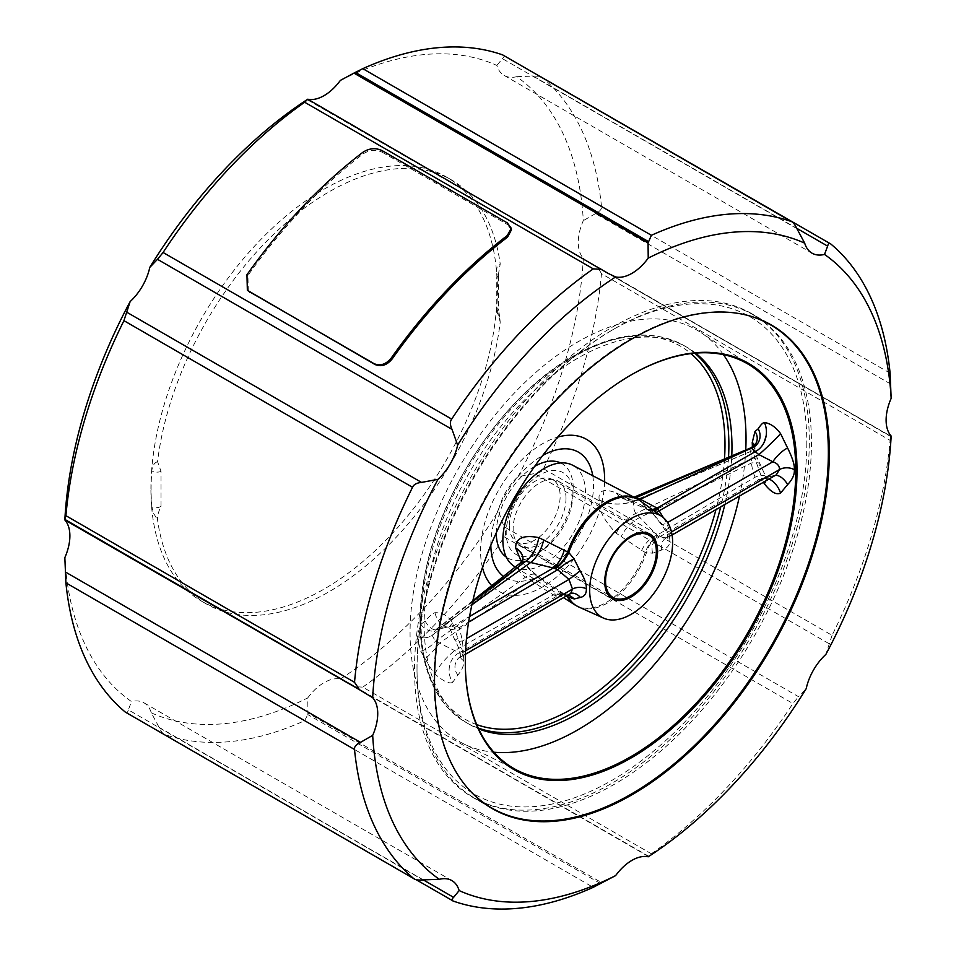 <?xml version="1.0" encoding="UTF-8"?>
<svg xmlns="http://www.w3.org/2000/svg" width="956" height="956" viewBox="0 0 956 956"><rect width="100%" height="100%" fill="white"/><g stroke="black" fill="none" stroke-linecap="round" stroke-linejoin="round"><path stroke-width="0.72" stroke-dasharray="4.78 3.58" d="M499.641 316.675L498.638 310.282A6.537 3.418 4.3 0 1 496.75 312.457L499.641 316.675L500.203 322.124A244.891 141.392 -60 0 1 383.296 550.321A244.891 141.392 -60 0 1 206.448 603.989A244.891 141.392 -60 0 1 157.561 519.897C157.011 516.969 158.17 512.44 161.026 506.286L161.026 471.356L157.573 461.7A244.891 141.392 -60 0 1 274.48 233.491A244.891 141.392 -60 0 1 451.328 179.824A244.891 141.392 -60 0 1 500.215 263.928L498.626 273.237L496.75 277.539A6.537 4.099 -4.7 0 0 498.638 274.336A6.537 4.099 -4.7 0 0 496.738 271.731A244.891 141.392 120 0 1 496.738 307.617A6.537 3.418 4.3 0 1 498.638 310.282L498.626 273.237M496.726 271.731C496.499 267.13 497.658 264.525 500.215 263.928M500.203 322.124L496.726 307.605M161.026 506.286A6.537 4.099 175.3 0 1 151.801 506.752L153.498 513.217L157.561 519.897M150.917 489.114A244.891 141.392 -60 0 1 257.809 242.657A244.891 141.392 -60 0 1 446.524 177.051A244.891 141.392 -60 0 1 446.524 459.824A244.891 141.392 -60 0 1 201.632 601.216A244.891 141.392 -60 0 1 152.183 512.595A244.891 141.392 120 0 1 150.917 489.114M157.573 461.7C154.31 462.728 152.386 465.787 151.801 470.866A6.537 3.418 -175.7 0 0 161.026 471.356M354.21 686.623L648.096 856.301L651.347 853.768L362.742 687.137L354.21 686.623L340.384 679.059A40.809 23.565 120 0 0 307.772 697.88L307.94 713.068L602.065 882.89M340.384 679.059A367.331 212.077 120 0 0 498.363 510.898L503.979 526.637L798.511 696.685L806.207 688.631M543.462 468.715A380.942 219.94 120 0 0 601.479 273.691L890.096 440.322A380.942 219.94 120 0 1 832.067 635.334L543.462 468.715C542.291 471.499 539.292 473.124 534.452 473.59L518.021 476.674A40.809 23.565 120 0 0 498.363 510.898M518.021 476.674A367.331 212.077 120 0 0 583.315 258.299L590.402 263.199L890.669 436.115L890.096 440.322M340.384 80.388A367.331 212.077 -60 0 1 496.857 65.426A40.809 23.565 120 0 0 504.147 75.428A40.809 23.565 120 0 0 516.67 76.695A367.331 212.077 -60 0 1 583.315 220.645A40.809 23.565 120 0 0 583.315 258.299M64.841 557.623A367.331 212.077 120 0 0 131.486 701.573L128.355 709.866L422.899 879.914M453.311 901.09L164.707 734.471C163.082 734.065 161.194 731.675 159.066 727.313L151.299 712.841A40.809 23.565 120 0 0 143.998 702.839A40.809 23.565 120 0 0 131.486 701.573M151.299 712.829A367.331 212.077 120 0 0 307.772 697.88M648.204 856.289L352.991 685.846M307.94 713.068L307.832 714.586L600.643 883.631M416.123 879.687L164.707 734.471A380.942 219.94 120 0 0 304.594 720.705L307.832 714.586M125.248 712.041C126.634 713.343 127.674 712.614 128.355 709.866M382.197 150.654L382.388 152.315C375.983 149.303 369.602 149.805 363.244 153.82A380.942 219.94 120 0 0 247.903 275.579L248.297 291.138M382.388 152.315L507.457 224.517L507.266 222.856M511.424 229.858L507.457 224.517M502.689 54.91C504.517 55.436 504.421 56.679 502.402 58.639L496.857 65.426M516.67 76.695L533.101 76.086L796.766 228.305M890.096 373.163L601.491 206.532C601.957 208.994 599.962 211.36 595.492 213.63L583.315 220.645M601.491 206.532A380.942 219.94 120 0 0 542.148 77.34L541.622 76.982M539.877 76.313L533.101 76.086M596.544 266.294L890.61 436.271M601.479 273.691L597.811 267.226M832.067 635.334L825.865 654.406M362.742 687.137A380.942 219.94 120 0 0 504.314 536.878C506.13 534.464 506.023 531.046 503.979 526.637M651.347 853.768A380.942 219.94 120 0 0 792.918 703.508L798.511 696.685M751.5 313.544A279.176 161.182 -60 0 0 536.364 388.339A279.176 161.182 -60 0 0 414.51 669.284A279.176 161.182 120 0 0 472.324 797.089A279.176 161.182 120 0 0 687.46 722.294A279.176 161.182 120 0 0 809.314 441.337A279.176 161.182 -60 0 0 751.5 313.544L771.504 325.088M806.816 442.783A275.639 159.138 -60 0 1 611.912 780.371A275.639 159.138 -60 0 1 417.007 667.838A275.639 159.138 -60 0 1 611.912 330.262A275.639 159.138 -60 0 1 806.816 442.783M417.007 670.503A278.901 161.026 -60 0 1 614.218 328.924A278.901 161.026 -60 0 1 753.675 315.11A278.901 161.026 -60 0 1 811.441 442.783A278.901 161.026 -60 0 1 689.694 723.465A278.901 161.026 -60 0 1 474.774 798.188A278.901 161.026 -60 0 1 417.007 670.503L417.007 667.838M744.198 314.56A278.901 161.026 120 0 0 540.044 417.055A278.901 161.026 120 0 0 433.94 680.278A278.901 161.026 -60 0 0 469.551 790.254M630.841 375.099A233.67 134.916 120 0 0 630.53 375.266A233.67 134.916 120 0 0 465.297 661.456L465.297 662.173M739.514 496.068A237.554 137.15 120 0 0 745.752 450.061M723.429 354.652A237.554 137.15 120 0 0 701.154 332.712A237.554 137.15 120 0 0 578.045 341.794A237.554 137.15 120 0 0 421.692 555.137A237.554 137.15 120 0 0 463.756 743.899A237.554 137.15 120 0 0 493.894 752.217M752.432 447.014L754.834 458.283L763.45 482.242M630.53 375.266A233.67 134.916 120 0 0 630.53 375.278L631.151 374.907M452.666 682.393C449.2 684.09 443.285 681.281 434.92 673.968C431.67 669.989 428.419 664.814 425.157 658.469L420.688 651.191L416.947 636.17L420.867 624.376L425.169 621.089C429.399 616.13 432.65 613.334 434.932 612.712C442.341 612.473 448.256 615.891 452.678 622.965L457.9 638.512C461.951 647.594 463.899 654.968 463.744 660.644C463.983 665.507 462.023 670.275 457.864 674.96L452.666 682.393A20.052 18.009 -99.4 0 1 459.274 652.793L435.458 641.201L432.052 635.358L435.518 629.932L454.494 625.272L459.298 627.602L462.477 640.95L463.349 652.076L462.405 655.553L459.274 652.793L557.551 595.731L568.677 594.202L462.405 655.553A12.858 12.5 -140.1 0 0 457.864 674.96M724.827 504.541A217.681 125.678 120 0 0 731.77 456.072M695.562 353.123A217.681 125.678 120 0 0 686.886 347.243A217.681 125.678 120 0 0 578.045 358.022A217.681 125.678 120 0 0 435.84 549.855A217.681 125.678 120 0 0 469.205 724.278A217.681 125.678 120 0 0 478.633 728.854M490.846 545.314A72.608 41.921 -60 0 1 490.846 544.693A72.608 41.921 -60 0 1 542.183 455.773A72.608 41.921 -60 0 1 542.709 455.474M592.768 475.73A72.608 41.921 -60 0 1 593.521 485.421A72.608 41.921 -60 0 1 542.183 574.341A72.608 41.921 -60 0 1 503.477 576.349M496.284 532.839A54.42 31.417 -60 0 1 534.631 466.409M560.658 462.955A54.42 31.417 -60 0 1 573.241 488.552A54.42 31.417 120 0 1 548.648 544.191A54.42 31.417 120 0 1 506.298 557.109M509.357 525.43A35.922 20.733 -60 0 1 525.035 489.293A35.922 20.733 -60 0 1 552.723 479.661A35.922 20.733 -60 0 1 560.156 496.104A35.922 20.733 120 0 1 544.478 532.253A35.922 20.733 120 0 1 516.802 541.873A35.922 20.733 120 0 1 509.357 525.43M434.92 673.968A20.458 4.517 -47.6 0 1 454.494 650.773L553.381 594.99L557.551 595.731A17.399 13.551 60.8 0 1 562.749 594.166L562.749 594.166A17.399 13.551 60.8 0 1 568.079 595.038M463.744 660.644A10.229 5.903 -179.7 0 1 460.362 656.234L460.099 658.206L462.405 655.553M457.9 638.512A13.169 2.247 166.6 0 0 455.247 640.759L455.247 640.759A13.169 2.247 166.6 0 0 462.477 640.95L466.492 638.632M452.678 622.965A20.172 4.816 150 0 0 449.583 628.725L449.583 628.725A20.172 4.816 150 0 0 459.298 627.602L468.631 622.045M434.932 612.712A20.435 13.886 86.2 0 0 449.021 627.136L449.021 627.136A20.435 13.886 86.2 0 0 454.494 625.272L469.587 616.465M425.169 621.089A13.253 7.278 62 0 0 436.581 629.861L436.581 629.861A13.253 7.278 62 0 0 438.995 628.522L471.917 604.813M420.867 624.376A11.831 7.278 46.6 0 0 434.872 630.374L434.872 630.374A11.831 7.278 46.6 0 0 435.518 629.932L447.838 626.981L449.583 628.725M416.947 636.17A10.229 5.951 0.5 0 0 432.052 635.358L517.71 568.091C519.419 572.07 522.048 575.07 525.597 577.113L553.381 594.99A20.482 9.811 107.7 0 1 562.271 592.768L564.817 594.393A19.968 12.213 111.2 0 0 554.683 595.325M420.688 651.191A11.854 3.764 -36.6 0 0 435.458 641.201L525.597 577.113A27.091 11.102 125.3 0 1 536.866 575.106L541.789 578.715A26.756 11.687 122 0 0 530.389 580.77L439.091 643.364A13.384 2.282 -48.6 0 1 425.157 658.469M543.892 581.595L564.339 595.134A20.482 9.811 107.7 0 0 562.271 592.768L541.789 578.715A26.756 11.687 122 0 1 543.892 581.595L538.778 578.01A27.091 11.102 125.3 0 0 536.866 575.106C533.137 572.692 525.597 564.685 525.991 564.542L522.968 558.627M564.339 595.134L566.048 596.221M521.438 561.985L538.778 578.01M514.232 566.334A58.4 33.711 120 0 0 544.143 563.873A58.4 33.711 120 0 0 585.442 492.352A58.4 33.711 120 0 0 572.62 465.214M641.751 505.306L646.459 507.995L652.769 513.539L661.731 523.733C667.228 530.317 669.917 535.922 669.809 540.546C669.929 545.314 667.216 548.469 661.648 550.011L652.709 553.201L645.204 552.484L616.178 533.233C603.869 520.339 598.193 509.285 599.173 500.096L599.173 499.725C598.002 490.571 603.642 488.265 616.118 492.818L641.751 505.306A20.004 12.739 136.7 0 0 645.264 508.496L645.264 508.496A20.004 12.739 136.7 0 0 652.076 509.417M574.95 604.933A61.471 35.492 120 0 0 606.439 602.352A61.471 35.492 120 0 0 645.204 552.484C647.989 545.063 652.159 539.507 657.728 535.826L635.86 513.432C633.804 510.349 633.123 506.226 633.816 501.052L633.912 497.24C625.869 498.913 622.177 499.295 622.834 498.387L623.001 498.458A27.031 19.419 113.6 0 0 635.358 497.945M578.715 606.964A61.435 35.468 120 0 0 607.574 602.973A61.435 35.468 120 0 0 646.399 552.915A20.16 13.372 -65.7 0 1 658.373 536.232L657.728 535.826M652.709 553.201A15.762 14.089 -139.6 0 1 659.162 537.069L658.373 536.232M566.884 595.731A19.885 12.787 101.1 0 0 564.207 594.166L564.207 594.166A19.885 12.787 101.1 0 0 555.436 595.66M566.633 595.875A19.968 12.213 111.2 0 0 564.817 594.393L571.76 593.174A11.926 8.903 66 0 0 568.677 594.202L570.613 593.58M640.042 500.741A61.435 35.468 120 0 1 646.459 507.995A19.622 9.381 134.5 0 0 647.845 509.811L647.845 509.811A19.622 9.381 134.5 0 0 653.868 510.719M636.409 498.494A61.471 35.492 120 0 1 645.276 507.194A19.729 10.659 126.4 0 0 647.738 509.787A19.729 10.659 126.4 0 0 647.75 509.787A19.729 10.659 126.4 0 0 653.33 510.337M620.838 494.945A26.649 18.678 118.1 0 0 626.909 500.036L626.909 500.036A26.649 18.678 118.1 0 0 638.787 499.88M616.118 492.818A27.031 19.419 113.6 0 0 623.001 498.458L647.845 509.811L652.327 513.886L656.222 512.416M599.173 499.725A27.21 15.726 0 0 0 633.816 500.908L750.675 451.399L751.524 462.979C752.037 468.488 753.244 473.232 755.168 477.175L758.945 479.769L774.754 475.359A12.858 6.835 54.5 0 0 772.926 476.279L666.308 537.834L659.162 537.069L758.945 479.769A20.052 13.79 72.3 0 1 763.175 478.155L774.754 475.359A12.858 6.835 54.5 0 1 775.543 475.263M616.178 533.233A26.601 14.221 -47.7 0 1 635.86 513.432L750.95 459.047L757.14 457.876L759.984 463.756A13.348 3.119 167 0 0 751.524 462.979L640.126 517.375A25.908 15.117 -49.3 0 0 621.113 536.842M641.679 550.453A20.697 13.623 -50.5 0 1 657.214 535.049L755.168 477.175A20.458 7.206 143.3 0 1 765.744 476.662A20.458 7.206 143.3 0 0 765.744 476.662L759.984 463.756A13.348 3.119 167 0 1 758.12 466.241M661.648 550.011A11.364 9.763 -108.3 0 1 666.308 537.834L667.838 537.451L671.482 531.918M661.731 523.733A11.831 1.422 152.8 0 0 661.361 524.497L661.361 524.497A11.831 1.422 152.8 0 0 666.607 523.087L670.383 532.552A10.229 5.903 -179.9 0 0 667.384 536.722L667.168 538.001L672.08 535.001M652.769 513.539L661.361 524.497C666.428 531.787 668.435 535.862 667.384 536.722A10.229 5.903 -179.9 0 0 669.809 540.546M663.368 517.65L666.607 523.087L667.599 522.514M751.129 447.719A11.831 10.982 -149.4 0 1 751.022 447.767L750.675 451.399A10.229 5.963 -179.7 0 0 754.858 446.631L754.858 446.739A10.229 5.903 -179.7 0 1 750.675 451.483L633.816 501.052A27.21 15.344 -0.5 0 1 599.173 500.096M765.828 480.868A20.458 7.206 143.3 0 0 765.756 476.674L767.835 478.968L763.175 478.155A20.052 13.79 72.3 0 1 768.983 479.052M754.834 458.283L757.14 457.876C753.663 446.607 755.515 450.587 754.858 446.739A10.229 5.903 -179.7 0 0 754.487 445.161M520.59 562.773L517.71 567.948A27.21 15.714 -179.9 0 0 522.968 558.674A27.21 15.559 178.9 0 1 517.71 568.091L432.052 635.429A10.229 5.939 -0.1 0 1 416.947 636.349M566 498.279A37.392 21.582 -60 0 1 549.688 535.91A37.392 21.582 -60 0 1 520.877 545.924A37.392 21.582 -60 0 1 513.133 528.811A37.392 21.582 -60 0 1 529.457 491.181A37.392 21.582 -60 0 1 558.268 481.167A37.392 21.582 -60 0 1 566 498.279M572.931 494.288A47.179 27.246 -60 0 1 539.566 552.066A47.179 27.246 -60 0 1 506.202 532.803A47.179 27.246 -60 0 1 539.566 475.024A47.179 27.246 -60 0 1 572.931 494.288M151.801 506.752A244.891 141.392 120 0 1 151.108 489.221A244.891 141.392 -60 0 1 151.801 470.878M496.75 312.457L496.75 277.539M423.293 879.867L159.066 727.313M304.594 720.705L593.198 887.335M603.009 270.154L307.796 99.711M796.934 228.687L502.402 58.639M542.148 77.34L830.752 243.959M890.705 384.061L595.492 213.63M828.983 643.639L534.452 473.59M504.314 536.878L792.918 703.508M363.053 152.159L363.244 153.82M247.903 275.579L246.959 274.719M478.287 728.102A217.681 125.678 -60 0 1 466.122 722.497A217.681 125.678 -60 0 1 432.757 548.063A217.681 125.678 -60 0 1 574.962 356.241A217.681 125.678 -60 0 1 683.803 345.463A217.681 125.678 -60 0 1 694.737 353.194M728.52 457.458A217.681 125.678 -60 0 1 720.728 506.907M476.745 724.624A215.375 124.352 -60 0 1 429.16 556.762A215.375 124.352 -60 0 1 572.692 356.815A215.375 124.352 -60 0 1 690.961 353.601M604.61 481.908A87.725 50.644 120 0 1 542.614 586.924A87.725 50.644 -60 0 1 491.731 585.658M482.445 567.482A87.725 50.644 -60 0 1 542.614 443.68A87.725 50.644 120 0 1 557.718 437.107M724.493 459.179A215.375 124.352 -60 0 1 715.936 509.679M449.595 628.725C450.419 628.869 452.606 635.501 455.247 640.759C458.808 647.415 460.505 652.578 460.362 656.234L460.362 656.234A10.229 5.903 -179.7 0 1 463.349 652.076L465.584 650.797M754.523 445.114A10.229 5.963 -179.7 0 1 754.858 446.631L755.12 444.11M472.611 601.706L435.518 629.932M451.328 179.824L446.524 177.051M206.448 603.989L201.632 601.216M348.175 682.751L648.646 856.229M143.998 702.839L451.853 880.572M65.127 519.335L365.598 692.813M307.354 99.771L607.825 273.249M504.147 75.428L812.003 253.161M590.402 263.187L890.873 436.665M472.324 797.089L492.34 808.645M611.912 330.262L614.218 328.924M765.206 321.778L753.675 315.11M486.317 804.844L474.774 798.188M751.619 366.339L701.154 332.712M518.104 770.787L463.756 743.899M469.205 724.278L466.122 722.497C425.659 699.852 410.339 638.369 426.125 568.521C443.668 484.417 506.62 393.394 573.277 356.074C615.676 332.174 652.518 328.637 683.803 345.463L686.886 347.243M643.926 532.325L552.723 479.661M608.004 594.536L516.802 541.873M445.257 626.503L441.015 623.814M515.272 566.992L563.526 597.667M465.441 654.298L462.417 656.043M472.885 600.559L434.681 630.494M612.461 598.803L520.877 545.924M649.841 534.045L558.268 481.167"/><path stroke-width="1.43" d="M416.123 879.687L453.311 901.09C451.483 900.564 451.579 899.321 453.598 897.361L459.143 890.574A40.809 23.565 120 0 0 451.853 880.572A40.809 23.565 120 0 0 439.33 879.305A367.331 212.077 120 0 1 372.685 735.355L360.508 742.37C356.038 744.64 354.043 747.006 354.509 749.468L65.904 582.837L64.841 557.623A40.809 23.565 120 0 0 64.841 519.968A367.331 212.077 -60 0 1 130.136 301.594A40.809 23.565 120 0 0 149.793 267.369A367.331 212.077 -60 0 1 307.772 99.209A40.809 23.565 120 0 0 340.384 80.388L353.935 73.11L648.06 242.932L651.406 235.296A380.942 219.94 120 0 1 791.293 221.529L502.689 54.91A380.942 219.94 120 0 0 362.802 68.665L355.357 72.369L648.168 241.414M648.204 856.289L648.228 856.791A40.809 23.565 120 0 0 615.616 875.612L593.198 887.335A380.942 219.94 120 0 1 453.311 901.09M459.143 890.574A367.331 212.077 120 0 0 615.616 875.612M372.685 735.355A40.809 23.565 120 0 0 372.685 697.701A367.331 212.077 -60 0 1 437.979 479.326A40.809 23.565 120 0 0 457.637 445.102A367.331 212.077 -60 0 1 615.616 276.941A40.809 23.565 120 0 0 648.228 258.12A367.331 212.077 -60 0 1 804.701 243.171A40.809 23.565 120 0 0 812.003 253.161A40.809 23.565 120 0 0 824.514 254.427A367.331 212.077 -60 0 1 891.159 398.377A40.809 23.565 120 0 0 891.159 436.032L890.669 436.115M648.228 856.791A367.331 212.077 120 0 0 806.207 688.631A40.809 23.565 120 0 1 825.865 654.406A367.331 212.077 120 0 0 891.159 436.032M434.514 680.839A279.176 161.182 120 0 0 492.34 808.645A279.176 161.182 120 0 0 707.464 733.85A279.176 161.182 120 0 0 829.33 452.893A279.176 161.182 120 0 0 771.504 325.088A279.176 161.182 120 0 0 556.38 399.883A279.176 161.182 120 0 0 434.514 680.839M439.33 879.305L422.899 879.914C418.047 880.273 415.035 879.855 413.852 878.66L125.248 712.041L413.852 878.66A380.942 219.94 120 0 1 354.509 749.468M65.904 582.837A380.942 219.94 120 0 0 125.248 712.041M412.538 487.285L123.933 320.666A380.942 219.94 120 0 0 65.904 515.678L64.841 519.968L359.456 689.706L354.521 682.309A380.942 219.94 120 0 1 412.538 487.285C413.709 484.501 416.708 482.876 421.548 482.41L437.979 479.326M372.685 697.701L359.456 689.706M123.933 320.666L130.136 301.594M149.793 267.369L157.489 259.315L452.021 429.364L457.637 445.102M304.653 102.232A380.942 219.94 120 0 0 163.082 252.492L451.686 419.122A380.942 219.94 120 0 1 593.258 268.863L304.653 102.232L307.772 99.209L607.825 273.249L615.616 276.941M163.082 252.492L157.489 259.315M507.552 237.136L511.424 229.858L511.233 228.209L507.266 222.856L382.197 150.654C375.792 147.654 369.398 148.156 363.053 152.159A383.117 221.195 120 0 0 246.959 274.719L247.353 290.277L248.883 291.389L373.951 363.603C380.213 366.291 385.985 364.427 391.255 358.034L392.199 358.894A380.942 219.94 120 0 1 507.552 237.136L507.361 235.475L511.233 228.209M247.353 290.277L374.895 364.451C381.157 367.14 386.929 365.288 392.199 358.894M451.686 419.122C449.87 421.536 449.977 424.954 452.021 429.364M593.258 268.863L601.79 269.377M648.228 258.12L648.06 242.932M353.935 73.11L355.357 72.369M502.689 54.91L791.293 221.529C792.918 221.935 794.806 224.325 796.934 228.687L804.701 243.159M824.514 254.427L827.645 246.134C828.326 243.386 829.366 242.657 830.752 243.959L539.877 76.313M891.159 398.377L890.096 373.163A380.942 219.94 120 0 0 830.752 243.959M507.361 235.475A383.117 221.195 120 0 0 391.255 358.034M469.551 790.254A278.901 161.026 -60 0 0 491.707 807.963A278.901 161.026 -60 0 0 706.627 733.24A278.901 161.026 -60 0 0 828.362 452.558A278.901 161.026 120 0 0 770.608 324.885A278.901 161.026 120 0 0 744.198 314.56M797.005 470.663A234.555 135.417 -60 0 1 631.151 757.929A234.555 135.417 -60 0 1 465.297 662.173A234.555 135.417 -60 0 1 631.151 374.907A234.555 135.417 -60 0 1 797.005 470.663M465.297 661.815A233.67 134.916 120 0 0 518.104 770.787A233.67 134.916 120 0 0 630.53 756.853A233.67 134.916 120 0 0 795.762 470.663A233.67 134.916 120 0 0 751.619 366.339A233.67 134.916 120 0 0 630.841 375.099M493.894 752.217A237.554 137.15 120 0 0 578.045 729.727A237.554 137.15 120 0 0 739.514 496.068M745.752 450.061A237.554 137.15 120 0 0 723.429 354.652M763.45 482.242L764.37 483.76C770.93 492.125 776.332 495.232 780.574 493.069L787.636 484.573C792.44 479.518 794.675 474.582 794.352 469.766C794.735 465.094 792.5 457.876 787.66 448.125L780.586 433.654C775.722 427.069 770.333 423.353 764.382 422.504C762.84 422.695 760.761 424.811 758.144 428.85L754.965 431.479L752.229 442.604L752.432 447.014M478.633 728.854A217.681 125.678 120 0 0 578.045 713.499A217.681 125.678 120 0 0 724.827 504.541M731.77 456.072A217.681 125.678 120 0 0 695.562 353.123M542.709 455.474A72.608 41.921 -60 0 1 592.768 475.73M506.298 557.109A54.42 31.417 120 0 1 496.284 532.982A54.42 31.417 -60 0 1 496.284 532.839M534.631 466.409A54.42 31.417 -60 0 1 560.658 462.955M503.477 576.349A72.608 41.921 -60 0 1 490.846 545.314M612.999 597.416A35.922 20.733 120 0 1 605.566 580.973A35.922 20.733 -60 0 1 621.245 544.824A35.922 20.733 -60 0 1 648.921 535.205A35.922 20.733 -60 0 1 656.354 551.648A35.922 20.733 120 0 1 640.675 587.797A35.922 20.733 120 0 1 612.999 597.416L608.004 594.536M566.048 596.221L574.233 598.958L580.328 597.44C584.546 596.52 586.554 593.616 586.339 588.741C586.554 584.08 584.475 578.129 580.089 570.911L574.102 558.961L568.808 552.532A20.554 9.895 -55.1 0 1 555.197 568.677L553.333 568.007L469.587 616.465M662.161 516.706A58.663 33.866 120 0 0 631.151 518.522A58.663 33.866 120 0 0 592.385 571.796A58.663 33.866 120 0 0 603.606 618.138A58.663 33.866 120 0 0 631.151 614.314A58.663 33.866 120 0 0 668.985 564.207A58.663 33.866 120 0 0 662.161 516.706L640.042 500.741A61.435 35.468 120 0 0 607.574 502.641A61.435 35.468 120 0 0 568.808 552.532L538.79 537.619C523.326 534.655 515.619 538.097 515.654 547.943L521.438 561.985M554.468 568.223A20.626 12.464 -59.2 0 0 567.709 551.708A61.471 35.492 120 0 1 606.439 501.96A61.471 35.492 120 0 1 636.409 498.494L572.62 465.214A58.4 33.711 120 0 0 544.143 468.512A58.4 33.711 120 0 0 502.856 540.032A58.4 33.711 120 0 0 514.232 566.334L515.272 566.992M603.606 618.138L578.715 606.964A61.435 35.468 120 0 1 568.736 597.703A19.885 12.787 101.1 0 0 566.884 595.731M574.233 598.958A17.399 13.551 60.8 0 0 568.079 595.038M563.526 597.667L574.95 604.933A61.471 35.492 120 0 1 567.649 597.201A19.968 12.213 111.2 0 0 566.633 595.875M580.328 597.44A11.926 8.903 66 0 0 571.76 593.174L570.613 593.58L572.489 589.075L568.975 579.456L466.492 638.632M580.089 570.911L568.975 579.456L557.695 569.752L468.631 622.045M574.102 558.961A16.121 3.561 -33.1 0 0 557.695 569.752L555.197 568.677M653.868 510.719A19.622 9.381 134.5 0 0 658.182 509.225L663.368 517.65M653.33 510.337A19.729 10.659 126.4 0 0 657.501 508.735L658.182 509.225M652.076 509.417A20.004 12.739 136.7 0 0 657.107 508.09L657.501 508.735M638.787 499.88A26.649 18.678 118.1 0 0 640.305 499.247L657.107 508.09L755.168 451.674L751.607 448.041A13.253 12.858 -113 0 0 758.144 428.85M635.358 497.945A27.031 19.419 113.6 0 0 636.063 497.634L640.305 499.247L751.607 448.041M633.971 497.228L636.063 497.634L751.022 447.767M656.222 512.416L758.921 454.614L755.168 451.674A20.435 17.316 -82.5 0 0 764.382 422.504M764.37 483.76A20.458 7.206 143.3 0 0 765.828 480.868M752.229 442.783A10.229 5.903 -179.7 0 1 754.487 445.161M754.965 431.479A11.831 10.982 -149.4 0 1 751.93 447.324L751.93 447.324A11.831 10.982 -149.4 0 1 751.129 447.719M780.586 433.654A20.136 1.016 -43.4 0 1 758.921 454.614L772.854 461.76A13.037 3.346 -45.7 0 1 787.66 448.125M672.08 535.001L776.272 474.845L779.522 469.539C779.522 465.871 777.3 463.278 772.854 461.76L667.599 522.514M787.636 484.573A12.858 6.835 54.5 0 0 775.543 475.263M780.574 493.069A20.052 13.79 72.3 0 0 768.983 479.052M564.339 549.796A20.948 10.456 -68.7 0 1 553.333 568.007L525.764 561.292L520.59 562.773L522.968 558.651A27.21 15.559 178.9 0 1 522.968 558.663L522.968 558.639A27.21 15.559 178.9 0 0 515.666 548.314M543.713 539.722A25.979 14.603 -70.6 0 1 530.508 562.606L471.917 604.813M538.79 537.619A26.625 16.037 -73 0 1 525.764 561.292L472.611 601.706M657.585 551.158A37.392 21.582 -60 0 1 641.273 588.788A37.392 21.582 -60 0 1 612.461 598.803A37.392 21.582 -60 0 1 604.718 581.69A37.392 21.582 -60 0 1 621.042 544.06A37.392 21.582 -60 0 1 649.841 534.045A37.392 21.582 -60 0 1 657.585 551.158M453.598 897.361L423.293 879.867M360.508 742.37L65.295 571.939M65.39 519.729L358.189 688.774M65.904 515.678L354.521 682.309M421.548 482.41L127.017 312.361M362.802 68.665L651.406 235.296M796.766 228.305L827.645 246.134M373.951 363.603L374.895 364.451M249.827 292.249L248.883 291.389M694.737 353.194A217.681 125.678 -60 0 1 728.52 457.458M720.728 506.907A217.681 125.678 -60 0 1 574.962 711.718A217.681 125.678 -60 0 1 478.287 728.102M715.936 509.679A215.375 124.352 -60 0 1 572.692 708.527A215.375 124.352 -60 0 1 476.745 724.624M491.731 585.658A87.725 50.644 -60 0 1 482.445 567.482M690.961 353.601A215.375 124.352 -60 0 1 724.493 459.179M604.61 481.908A87.725 50.644 120 0 0 557.718 437.107M586.339 588.741A10.229 5.891 -0 0 0 572.489 589.075L465.584 650.797M752.229 442.604A10.229 5.963 -179.7 0 1 754.523 445.114M794.352 469.766A10.229 5.951 -0 0 0 779.522 469.539L671.482 531.918M515.654 547.943A27.21 15.714 -179.9 0 1 522.968 558.674M770.608 324.885L765.206 321.778M491.707 807.963L486.317 804.844M648.921 535.205L643.926 532.325M578.715 606.964L574.95 604.933M570.613 593.58L465.441 654.298M636.409 498.494L640.042 500.741M754.977 444.731L751.081 447.743L633.912 497.24M764.083 442.401L766.079 436.187M773.679 440.824L768.254 446.07M520.59 562.773L472.885 600.559"/></g></svg>
